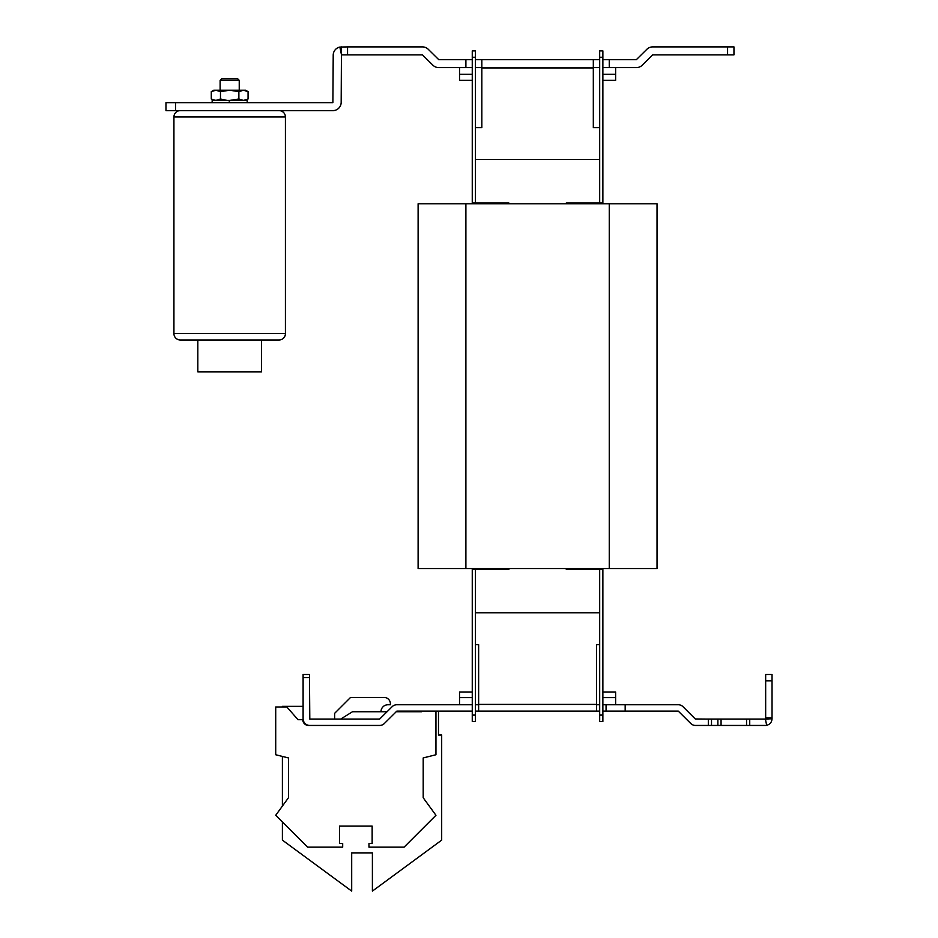 <?xml version="1.0" encoding="UTF-8"?>
<svg xmlns="http://www.w3.org/2000/svg" width="938" height="938" viewBox="0 0 938 938"><rect width="100%" height="100%" fill="white"/><g stroke="black" fill="none" stroke-linecap="round" stroke-linejoin="round"><path stroke-width="1.41" d="M261.538 339.978L279.055 339.978L261.538 339.978L261.538 371.835L197.824 371.835L197.824 339.978L180.295 339.978A6.367 6.367 0 0 1 173.929 333.611L173.929 116.98A6.367 6.367 0 0 1 180.295 110.614A6.367 6.367 0 0 0 173.929 116.98A6.367 6.367 0 0 1 180.295 110.614M197.824 339.978L279.055 339.978A6.367 6.367 0 0 0 285.422 333.611L285.422 116.98A6.367 6.367 0 0 0 279.055 110.614M237.642 78.757L239.237 80.351L237.642 78.757L221.708 78.757L220.125 80.351L220.125 90.224M247.198 100.976L247.198 102.09M229.681 100.976L230.232 100.425L229.681 100.976L220.477 98.994L215.881 100.425L211.285 98.994L211.285 91.643L215.881 90.224L213.747 90.224L211.285 91.643M245.123 100.425L247.186 100.425M238.92 100.425L244.853 100.425M230.232 100.425L238.44 100.425M221.708 78.757L220.125 80.351L239.237 80.351L239.237 90.224M285.422 333.611L173.929 333.611L173.929 116.98L285.422 116.98M175.523 102.652L175.523 110.614L165.967 110.614L165.967 102.652L332.896 102.652L333.213 55.178A8.278 8.278 0 0 1 339.873 47.064L347.552 46.9L347.552 54.861L422.452 54.861L432.899 65.179A8.278 8.278 0 0 0 438.75 67.606L472.26 67.606L472.26 50.887L475.449 50.887L475.449 159.519L599.687 159.519L599.687 127.662L593.32 127.662L593.32 59.645L599.687 59.645M599.687 127.662L599.687 57.253L602.876 57.253L602.876 67.606L636.386 67.606A8.278 8.278 0 0 0 642.249 65.179L652.696 54.861L727.595 54.861L727.595 46.9L733.962 46.9L733.962 54.861L727.595 54.861M475.449 59.645L593.32 59.645M602.876 59.645L636.386 59.645L646.833 49.327A8.278 8.278 0 0 1 652.696 46.9L727.595 46.9M347.552 46.9L422.452 46.9A8.278 8.278 0 0 1 428.303 49.327L438.75 59.645L472.26 59.645M465.893 59.645L465.893 67.606M609.254 59.645L609.254 67.606M481.827 59.645L481.827 127.662L475.449 127.662M602.876 80.351L615.621 80.351L615.621 67.606M459.526 67.606L459.526 80.351L472.26 80.351M341.491 46.9L341.491 54.861L347.552 54.861M339.873 47.064L341.491 54.861M175.523 110.614L332.896 110.614A8.278 8.278 0 0 0 341.174 102.336L341.432 54.873M390.396 704.755L390.396 703.781L390.396 704.755L387.969 704.755A7 7 0 0 0 380.969 711.743M334.643 719.071L334.643 713.337L350.578 697.415L384.017 697.415A6.367 6.367 0 0 1 390.396 703.781M472.26 704.743L396.868 704.743A6.695 6.695 0 0 0 392.131 706.701L379.632 719.071L309.798 719.071L309.481 677.658L303.103 677.658L303.103 718.754A6.695 6.695 0 0 0 309.798 725.449L308.52 725.449A5.734 5.734 0 0 1 302.786 719.716L298.014 719.716L286.864 706.971L275.713 706.971L275.713 754.75L288.458 757.939L288.458 797.757L275.713 815.286L307.57 847.143L342.687 847.143L342.687 843.473L339.497 843.473L339.497 826.108L372.151 826.108L372.151 843.473L368.974 843.473L368.974 847.143L404.09 847.143L435.947 815.286L423.202 797.757L423.202 757.939L435.947 754.75L435.947 711.11M392.131 706.701L387.089 711.743L352.489 711.743L340.705 719.071M422.041 711.11L421.608 711.743L396.094 711.743M350.578 697.415L384.017 697.415M438.492 711.11L438.492 735.005L441.681 735.005L441.681 840.131L372.398 891.1L372.398 852.877L351.691 852.877L351.691 891.1L282.397 840.131L282.397 821.969M282.397 806.082L282.397 756.427M282.397 706.971L282.397 706.337L303.103 706.337M417.785 711.743L417.785 711.11M475.449 704.743L478.638 704.743M596.509 704.743L599.687 704.743M566.247 568.557L566.247 569.343L602.876 569.343L602.876 721.463L599.687 721.463L599.687 644.687L596.509 644.687L596.509 704.415L478.638 704.415L478.638 644.687L475.449 644.687L475.449 721.463L472.26 721.463L472.26 568.557L472.26 569.343L472.26 568.557L472.26 569.343L508.9 569.343L508.9 568.557M465.893 568.557L418.114 568.557L418.114 203.792L657.034 203.792L657.034 568.557L465.893 568.557L465.893 203.792M475.449 569.343L475.449 612.831L599.687 612.831L599.687 569.343M602.876 568.557L602.876 569.343M472.26 569.343L472.26 568.557L472.26 569.343M475.449 159.519L475.449 202.995M599.687 202.995L599.687 159.519M599.687 57.253L599.687 50.887L602.876 50.887L602.876 57.253M475.449 67.606L481.827 67.606M593.32 67.606L599.687 67.606M508.9 203.792L508.9 202.995L472.26 202.995L472.26 67.606M472.26 203.792L472.26 202.995L472.26 203.792M475.449 57.253L472.26 57.253M475.449 715.096L472.26 715.096M602.876 67.606L602.876 202.995L566.247 202.995L566.247 203.792M602.876 202.995L602.876 203.792M599.687 715.096L602.876 715.096M309.798 725.449L379.632 725.449A6.695 6.695 0 0 0 384.357 723.491L396.868 711.11L472.26 711.11M678.28 711.11L690.778 723.491A6.695 6.695 0 0 0 695.515 725.449L708.319 725.449L708.319 719.071L695.293 718.977L683.005 706.701A6.695 6.695 0 0 0 678.28 704.743L625.177 704.743L625.177 711.11L678.28 711.11M625.177 704.743L606.065 704.743L606.065 711.11L625.177 711.11M478.638 704.415L478.638 711.11L599.687 711.11M596.509 711.11L596.509 704.415M475.449 711.11L478.638 711.11M602.876 704.743L606.065 704.743M602.876 711.11L606.065 711.11M599.687 612.831L599.687 644.687M475.449 644.687L475.449 612.831M472.26 691.998L459.526 691.998L459.526 704.743M615.621 704.743L615.621 691.998L602.876 691.998M708.319 725.449L765.349 725.449A6.695 6.695 0 0 0 766.651 725.32C770.004 724.406 771.798 722.225 772.033 718.754L772.033 674.481L765.666 674.481L765.666 680.847L772.033 680.847M766.651 725.32L765.408 719.071L749.732 719.071L749.732 725.449M746.554 725.449L746.554 719.071L721.064 719.071L721.064 725.449M717.875 725.449L717.875 719.071L711.508 719.071L711.508 725.449M746.554 719.071L749.732 719.071M708.319 719.071L711.508 719.071M717.875 719.071L721.064 719.071M765.408 719.071L772.033 718.754M303.103 677.658L303.103 674.481L309.481 674.481L309.481 677.658M772.033 717.805L765.666 717.805L765.666 718.754M765.666 680.847L765.666 717.805M212.164 100.425L229.681 100.425L238.873 98.994L243.47 100.425L248.066 98.994L248.066 91.643L243.47 90.224L238.873 91.643L238.873 98.994M215.881 100.425L211.285 98.994L215.881 100.425M220.477 98.994L220.477 91.643L215.881 90.224L229.681 90.224L238.873 91.643M220.477 91.643L229.681 90.224L245.604 90.224L248.066 91.643M481.827 67.923L593.32 67.923M602.876 74.29L615.621 74.29M459.526 74.29L472.26 74.29M609.254 203.792L609.254 568.557M478.005 569.343L478.005 568.557M597.143 568.557L597.143 569.343M478.005 203.792L478.005 202.995M597.143 202.995L597.143 203.792M472.26 697.591L459.526 697.591M615.621 697.591L602.876 697.591M212.152 100.976L212.152 102.09M213.747 100.425L211.285 98.994M245.604 100.425L248.066 98.994"/></g></svg>
